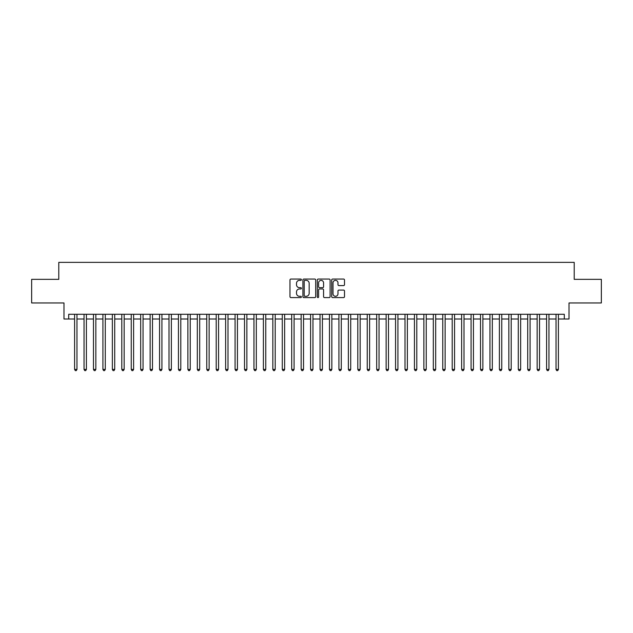 <?xml version="1.0" encoding="UTF-8"?>
<svg xmlns="http://www.w3.org/2000/svg" width="633" height="633" viewBox="0 0 633 633"><rect width="100%" height="100%" fill="white"/><g stroke="black" fill="none" stroke-linecap="round" stroke-linejoin="round"><path stroke-width="0.95" d="M301.395 279.707A0.649 0.649 0 0 0 300.746 279.058L290.903 279.058A0.926 0.926 0 0 0 289.977 279.984L289.977 296.663A0.926 0.926 0 0 0 290.903 297.589L300.746 297.589A0.649 0.649 0 0 0 301.395 296.94A0.649 0.649 0 0 0 300.746 296.291L299.472 296.291A2.967 2.967 0 0 1 296.505 293.324L296.505 291.932A2.967 2.967 0 0 1 299.472 288.972L300.746 288.972A0.649 0.649 0 0 0 301.395 288.324A0.649 0.649 0 0 0 300.746 287.675L299.472 287.675A2.967 2.967 0 0 1 296.505 284.708L296.505 283.315A2.967 2.967 0 0 1 299.472 280.356L300.746 280.356A0.649 0.649 0 0 0 301.395 279.707M343.577 285.586A0.926 0.926 0 0 0 344.502 284.66L344.502 279.984A0.926 0.926 0 0 0 343.577 279.058L332.649 279.058A0.926 0.926 0 0 0 331.716 279.984L331.716 296.663A0.926 0.926 0 0 0 332.649 297.589L343.577 297.589A0.926 0.926 0 0 0 344.502 296.663L344.502 291.006A0.926 0.926 0 0 0 343.577 290.08L338.9 290.08A0.926 0.926 0 0 0 337.975 291.006L337.975 293.815A2.477 2.477 0 0 1 335.498 296.291A2.477 2.477 0 0 1 333.013 293.815L333.013 282.832A2.477 2.477 0 0 1 335.498 280.356A2.477 2.477 0 0 1 337.975 282.832L337.975 284.66A0.926 0.926 0 0 0 338.9 285.586L343.577 285.586M68.704 319L68.704 314.284L564.296 314.284L564.296 319L569.02 319L569.02 302.954L601.35 302.954L601.35 279.351L574.21 279.351L574.21 262.363L58.79 262.363L58.79 279.351L31.65 279.351L31.65 302.954L63.98 302.954L63.98 319L74.599 319M315.693 279.984A0.926 0.926 0 0 0 314.759 279.058L303.832 279.058A0.926 0.926 0 0 0 302.898 279.984L302.898 296.663A0.926 0.926 0 0 0 303.832 297.589L314.759 297.589A0.926 0.926 0 0 0 315.693 296.663L315.693 279.984M318.241 279.058L329.168 279.058A0.926 0.926 0 0 1 330.102 279.984L330.102 296.663A0.926 0.926 0 0 1 329.168 297.589L324.492 297.589A0.926 0.926 0 0 1 323.566 296.663L323.566 289.898A0.926 0.926 0 0 0 322.64 288.972L319.538 288.972A0.926 0.926 0 0 0 318.605 289.898L318.605 296.94A0.649 0.649 0 0 1 317.956 297.589A0.649 0.649 0 0 1 317.307 296.94L317.307 279.984A0.926 0.926 0 0 1 318.241 279.058M76.965 319L84.039 319M86.404 319L93.478 319M95.844 319L102.918 319M105.284 319L112.358 319M114.723 319L121.805 319M124.163 319L131.245 319M133.603 319L140.684 319M143.042 319L150.124 319M152.482 319L159.563 319M161.921 319L169.003 319M171.361 319L178.443 319M180.801 319L187.882 319M190.24 319L197.322 319M199.68 319L206.762 319M209.119 319L216.201 319M218.559 319L225.641 319M227.999 319L235.08 319M237.438 319L244.52 319M246.878 319L253.96 319M256.318 319L263.399 319M265.757 319L272.839 319M275.197 319L282.278 319M284.636 319L291.718 319M294.084 319L301.158 319M303.524 319L310.597 319M312.963 319L320.037 319M322.403 319L329.476 319M331.842 319L338.916 319M341.282 319L348.364 319M350.722 319L357.803 319M360.161 319L367.243 319M369.601 319L376.682 319M379.04 319L386.122 319M388.48 319L395.562 319M397.92 319L405.001 319M407.359 319L414.441 319M416.799 319L423.881 319M426.238 319L433.32 319M435.678 319L442.76 319M445.118 319L452.199 319M454.557 319L461.639 319M463.997 319L471.079 319M473.437 319L480.518 319M482.876 319L489.958 319M492.316 319L499.397 319M501.755 319L508.837 319M511.195 319L518.277 319M520.643 319L527.716 319M530.082 319L537.156 319M539.522 319L546.596 319M548.961 319L556.035 319M558.401 319L564.296 319M304.845 280.356A0.649 0.649 0 0 0 304.196 281.005L304.196 295.643A0.649 0.649 0 0 0 304.845 296.291L306.19 296.291A2.967 2.967 0 0 0 309.157 293.324L309.157 283.315A2.967 2.967 0 0 0 306.19 280.356L304.845 280.356M323.566 282.88A2.477 2.477 0 0 0 321.089 280.403A2.477 2.477 0 0 0 318.605 282.88L318.605 286.749A0.926 0.926 0 0 0 319.538 287.675L322.64 287.675A0.926 0.926 0 0 0 323.566 286.749L323.566 282.88M76.965 314.284L76.965 369.411L74.599 369.411L74.599 314.284M76.965 369.411L76.253 370.637L75.311 370.637L74.599 369.411M86.404 314.284L86.404 369.411L84.039 369.411L84.039 314.284M86.404 369.411L85.692 370.637L84.751 370.637L84.039 369.411M95.844 314.284L95.844 369.411L93.478 369.411L93.478 314.284M95.844 369.411L95.132 370.637L94.19 370.637L93.478 369.411M105.284 314.284L105.284 369.411L102.918 369.411L102.918 314.284M105.284 369.411L104.572 370.637L103.63 370.637L102.918 369.411M114.723 314.284L114.723 369.411L112.358 369.411L112.358 314.284M114.723 369.411L114.011 370.637L113.07 370.637L112.358 369.411M124.163 314.284L124.163 369.411L121.805 369.411L121.805 314.284M124.163 369.411L123.451 370.637L122.509 370.637L121.805 369.411M133.603 314.284L133.603 369.411L131.245 369.411L131.245 314.284M133.603 369.411L132.89 370.637L131.949 370.637L131.245 369.411M143.042 314.284L143.042 369.411L140.684 369.411L140.684 314.284M143.042 369.411L142.33 370.637L141.388 370.637L140.684 369.411M152.482 314.284L152.482 369.411L150.124 369.411L150.124 314.284M152.482 369.411L151.77 370.637L150.828 370.637L150.124 369.411M161.921 314.284L161.921 369.411L159.563 369.411L159.563 314.284M161.921 369.411L161.209 370.637L160.268 370.637L159.563 369.411M171.361 314.284L171.361 369.411L169.003 369.411L169.003 314.284M171.361 369.411L170.657 370.637L169.707 370.637L169.003 369.411M180.801 314.284L180.801 369.411L178.443 369.411L178.443 314.284M180.801 369.411L180.096 370.637L179.147 370.637L178.443 369.411M190.24 314.284L190.24 369.411L187.882 369.411L187.882 314.284M190.24 369.411L189.536 370.637L188.587 370.637L187.882 369.411M199.68 314.284L199.68 369.411L197.322 369.411L197.322 314.284M199.68 369.411L198.976 370.637L198.026 370.637L197.322 369.411M209.119 314.284L209.119 369.411L206.762 369.411L206.762 314.284M209.119 369.411L208.415 370.637L207.466 370.637L206.762 369.411M218.559 314.284L218.559 369.411L216.201 369.411L216.201 314.284M218.559 369.411L217.855 370.637L216.905 370.637L216.201 369.411M227.999 314.284L227.999 369.411L225.641 369.411L225.641 314.284M227.999 369.411L227.294 370.637L226.345 370.637L225.641 369.411M237.438 314.284L237.438 369.411L235.08 369.411L235.08 314.284M237.438 369.411L236.734 370.637L235.792 370.637L235.08 369.411M246.878 314.284L246.878 369.411L244.52 369.411L244.52 314.284M246.878 369.411L246.174 370.637L245.232 370.637L244.52 369.411M256.318 314.284L256.318 369.411L253.96 369.411L253.96 314.284M256.318 369.411L255.613 370.637L254.672 370.637L253.96 369.411M265.757 314.284L265.757 369.411L263.399 369.411L263.399 314.284M265.757 369.411L265.053 370.637L264.111 370.637L263.399 369.411M275.197 314.284L275.197 369.411L272.839 369.411L272.839 314.284M275.197 369.411L274.493 370.637L273.551 370.637L272.839 369.411M284.636 314.284L284.636 369.411L282.278 369.411L282.278 314.284M284.636 369.411L283.932 370.637L282.991 370.637L282.278 369.411M294.084 314.284L294.084 369.411L291.718 369.411L291.718 314.284M294.084 369.411L293.372 370.637L292.43 370.637L291.718 369.411M303.524 314.284L303.524 369.411L301.158 369.411L301.158 314.284M303.524 369.411L302.811 370.637L301.87 370.637L301.158 369.411M312.963 314.284L312.963 369.411L310.597 369.411L310.597 314.284M312.963 369.411L312.251 370.637L311.309 370.637L310.597 369.411M322.403 314.284L322.403 369.411L320.037 369.411L320.037 314.284M322.403 369.411L321.691 370.637L320.749 370.637L320.037 369.411M331.842 314.284L331.842 369.411L329.476 369.411L329.476 314.284M331.842 369.411L331.13 370.637L330.189 370.637L329.476 369.411M341.282 314.284L341.282 369.411L338.916 369.411L338.916 314.284M341.282 369.411L340.57 370.637L339.628 370.637L338.916 369.411M350.722 314.284L350.722 369.411L348.364 369.411L348.364 314.284M350.722 369.411L350.009 370.637L349.068 370.637L348.364 369.411M360.161 314.284L360.161 369.411L357.803 369.411L357.803 314.284M360.161 369.411L359.449 370.637L358.507 370.637L357.803 369.411M369.601 314.284L369.601 369.411L367.243 369.411L367.243 314.284M369.601 369.411L368.889 370.637L367.947 370.637L367.243 369.411M379.04 314.284L379.04 369.411L376.682 369.411L376.682 314.284M379.04 369.411L378.328 370.637L377.387 370.637L376.682 369.411M388.48 314.284L388.48 369.411L386.122 369.411L386.122 314.284M388.48 369.411L387.768 370.637L386.826 370.637L386.122 369.411M397.92 314.284L397.92 369.411L395.562 369.411L395.562 314.284M397.92 369.411L397.207 370.637L396.266 370.637L395.562 369.411M407.359 314.284L407.359 369.411L405.001 369.411L405.001 314.284M407.359 369.411L406.655 370.637L405.706 370.637L405.001 369.411M416.799 314.284L416.799 369.411L414.441 369.411L414.441 314.284M416.799 369.411L416.095 370.637L415.145 370.637L414.441 369.411M426.238 314.284L426.238 369.411L423.881 369.411L423.881 314.284M426.238 369.411L425.534 370.637L424.585 370.637L423.881 369.411M435.678 314.284L435.678 369.411L433.32 369.411L433.32 314.284M435.678 369.411L434.974 370.637L434.024 370.637L433.32 369.411M445.118 314.284L445.118 369.411L442.76 369.411L442.76 314.284M445.118 369.411L444.413 370.637L443.464 370.637L442.76 369.411M454.557 314.284L454.557 369.411L452.199 369.411L452.199 314.284M454.557 369.411L453.853 370.637L452.904 370.637L452.199 369.411M463.997 314.284L463.997 369.411L461.639 369.411L461.639 314.284M463.997 369.411L463.293 370.637L462.343 370.637L461.639 369.411M473.437 314.284L473.437 369.411L471.079 369.411L471.079 314.284M473.437 369.411L472.732 370.637L471.791 370.637L471.079 369.411M482.876 314.284L482.876 369.411L480.518 369.411L480.518 314.284M482.876 369.411L482.172 370.637L481.23 370.637L480.518 369.411M492.316 314.284L492.316 369.411L489.958 369.411L489.958 314.284M492.316 369.411L491.612 370.637L490.67 370.637L489.958 369.411M501.755 314.284L501.755 369.411L499.397 369.411L499.397 314.284M501.755 369.411L501.051 370.637L500.11 370.637L499.397 369.411M511.195 314.284L511.195 369.411L508.837 369.411L508.837 314.284M511.195 369.411L510.491 370.637L509.549 370.637L508.837 369.411M520.643 314.284L520.643 369.411L518.277 369.411L518.277 314.284M520.643 369.411L519.93 370.637L518.989 370.637L518.277 369.411M530.082 314.284L530.082 369.411L527.716 369.411L527.716 314.284M530.082 369.411L529.37 370.637L528.428 370.637L527.716 369.411M539.522 314.284L539.522 369.411L537.156 369.411L537.156 314.284M539.522 369.411L538.81 370.637L537.868 370.637L537.156 369.411M548.961 314.284L548.961 369.411L546.596 369.411L546.596 314.284M548.961 369.411L548.249 370.637L547.308 370.637L546.596 369.411M558.401 314.284L558.401 369.411L556.035 369.411L556.035 314.284M558.401 369.411L557.689 370.637L556.747 370.637L556.035 369.411"/></g></svg>
